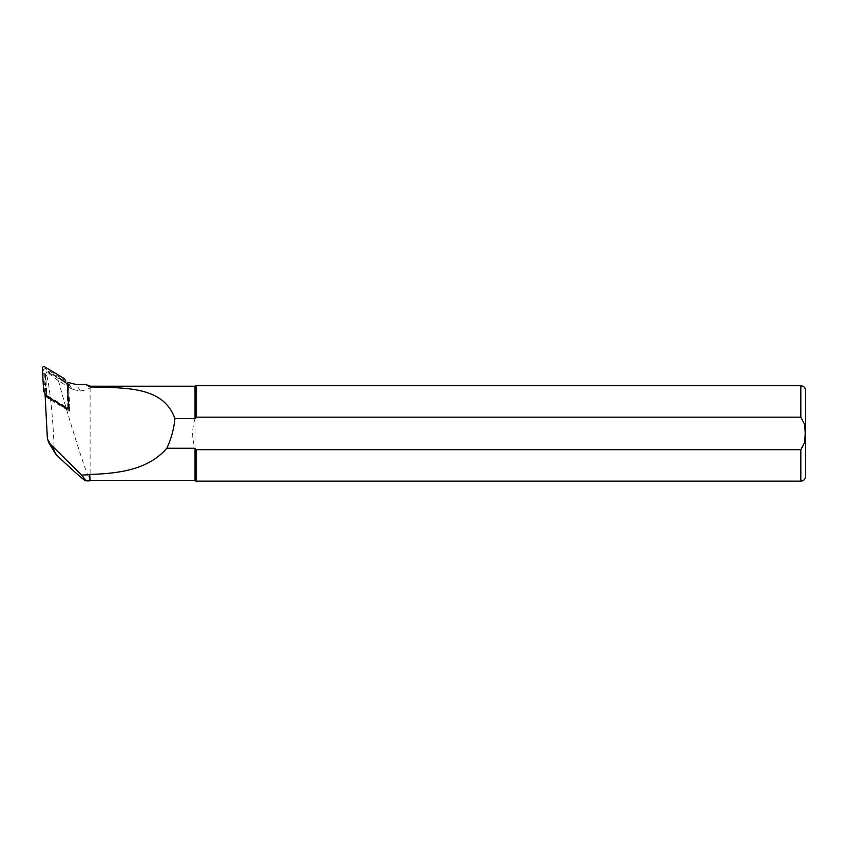 <?xml version="1.0" encoding="UTF-8"?>
<svg xmlns="http://www.w3.org/2000/svg" width="848" height="848" viewBox="0 0 848 848"><rect width="100%" height="100%" fill="white"/><g stroke="black" fill="none" stroke-linecap="round" stroke-linejoin="round"><path stroke-width="0.64" stroke-dasharray="4.24 3.18" d="M65.349 407.771A2.29 2.247 -31.2 0 0 68.836 405.683L69.695 411.047L50.827 399.037L51.463 400.086L46.916 397.352L45.718 374.403A1.908 1.866 148.8 0 1 48.612 372.664L69.769 385.384A16.218 15.879 -31.2 0 0 70.045 385.543A1.526 1.495 -31.2 0 0 68.444 387.154L68.582 389.804A11.257 11.024 148.8 0 0 67.034 384.748L66.398 383.709A11.257 11.024 148.8 0 1 67.946 388.755L68.582 389.804M66.398 383.709A11.257 11.024 148.8 0 0 62.71 380.031L63.335 381.07A11.257 11.024 148.8 0 1 67.034 384.748M51.463 400.086A11.257 11.024 148.8 0 1 46.216 391.363L45.336 374.434A2.29 2.247 -31.2 0 1 48.813 372.346L63.335 381.07M68.836 405.683L67.946 388.755M46.916 397.352L45.05 394.278L67.829 407.973L69.695 411.047M67.829 407.973L66.96 382.999M89.019 385.66L90.853 386.402C93.216 386.455 94.192 386.73 93.778 387.239L90.1 387.79C88.521 389.02 85.277 390.101 80.359 391.023L72.175 389.359L58.491 380.837L49.417 374C47.159 373.692 46.354 374.54 47.022 376.565C50.308 390.854 53.551 424.297 54.081 449.376L55.247 453.415M58.491 380.837C64.3 403.012 78.525 449.991 85.924 470.216L89.729 480.848M90.1 387.79L90.1 480.657M195.04 386.211L195.04 418.615L196.068 417.163L800.83 417.163C807.349 425.081 807.296 441.988 800.83 449.705L196.068 449.705L195.04 448.253C191.881 438.374 191.881 428.494 195.04 418.615L195.04 480.657M196.068 385.734L196.068 417.163M196.068 449.705L196.068 481.134M70.045 385.543L68.19 382.469M65.985 408.821A2.29 2.247 -31.2 0 0 69.472 406.733M50.827 399.037A11.257 11.024 148.8 0 1 45.591 390.313L46.216 391.363M62.71 380.031L48.177 371.297A2.29 2.247 -31.2 0 0 44.7 373.385L45.591 390.313M65.868 381.155A1.908 1.866 -31.2 0 0 65.243 380.54L45.983 368.954A1.526 1.495 -31.2 0 0 43.661 370.353L44.838 392.794A1.908 1.866 -31.2 0 0 45.103 393.642L47.626 397.839A1.908 1.866 -31.2 0 0 48.251 398.465L67.511 410.04A1.526 1.495 -31.2 0 0 69.833 408.651L68.656 386.211A1.908 1.866 -31.2 0 0 68.391 385.363L66.971 382.989M68.444 387.154L66.579 384.08M47.022 376.565L45.718 374.403M54.081 449.376L47.361 438.268M72.175 389.359L69.769 385.384M80.359 391.023L76.458 384.579M91.69 387.79L90.853 386.402M800.83 385.734L800.83 417.163M800.83 449.705L800.83 481.134M49.417 374L48.612 372.664M44.7 373.385L45.336 374.434M48.177 371.297L48.813 372.346M66.239 407.952L67.511 410.04M68.561 406.563L69.833 408.651M67.384 384.112L68.656 386.211M67.13 383.264L68.391 385.363M63.982 378.441L65.243 380.54M44.721 366.866L45.983 368.954M42.4 368.255L43.661 370.353M43.577 390.695L44.838 392.794M43.831 391.553L45.103 393.642M46.354 395.74L47.626 397.839L46.354 395.751M46.979 396.376L48.251 398.465M47.774 396.408L47.138 395.359"/><path stroke-width="1.27" d="M55.247 453.415L56.646 455.143C74.115 471.668 83.878 480.233 85.924 480.848L89.729 480.848L89.729 474.679L81.747 475.113L48.675 442.55L47.361 438.268L45.05 394.278L45.707 394.67M85.924 480.848L81.747 475.113M90.1 474.456C118.37 473.438 148.008 470.068 166.802 448.253L195.04 448.253L195.04 480.657L90.1 480.657L89.729 474.679M66.96 382.999L68.19 382.469L76.458 384.579L85.616 384.42L90.1 386.211L90.1 386.889C123.596 388.204 163.261 385.458 174.932 418.615L195.04 418.615L195.04 386.211L90.1 386.211M85.616 384.42L90.1 386.889M166.802 448.253C171.211 438.829 173.925 428.95 174.932 418.615M195.04 448.253L196.068 449.705L800.83 449.705L804.71 442.296L805.197 433.434L804.71 424.594L800.83 417.163L196.068 417.163L195.04 418.615M196.068 417.163L196.068 385.734L800.83 385.734C803.724 386.02 805.314 387.61 805.6 390.504L805.6 476.364L805.6 390.504M195.04 480.657L196.068 481.134L196.068 449.705M65.868 381.165A1.908 1.866 -31.2 0 0 65.868 381.155L64.607 379.067A1.908 1.866 -31.2 0 0 63.982 378.441L44.721 366.866A1.526 1.495 -31.2 0 0 42.4 368.255L43.577 390.695A1.908 1.866 -31.2 0 0 43.831 391.553L46.354 395.74A1.908 1.866 -31.2 0 0 46.354 395.751A1.908 1.866 -31.2 0 0 46.979 396.376L66.239 407.952A1.526 1.495 -31.2 0 0 68.561 406.563L67.384 384.112A1.908 1.866 -31.2 0 0 67.13 383.264L66.971 382.989M56.646 455.143L50.127 444.373M800.83 417.163L800.83 385.734M805.6 476.364C805.314 479.268 803.724 480.858 800.83 481.134L800.83 449.705M48.675 442.55L55.258 453.436M800.83 481.134L196.068 481.134M195.04 386.211L196.068 385.734"/></g></svg>
